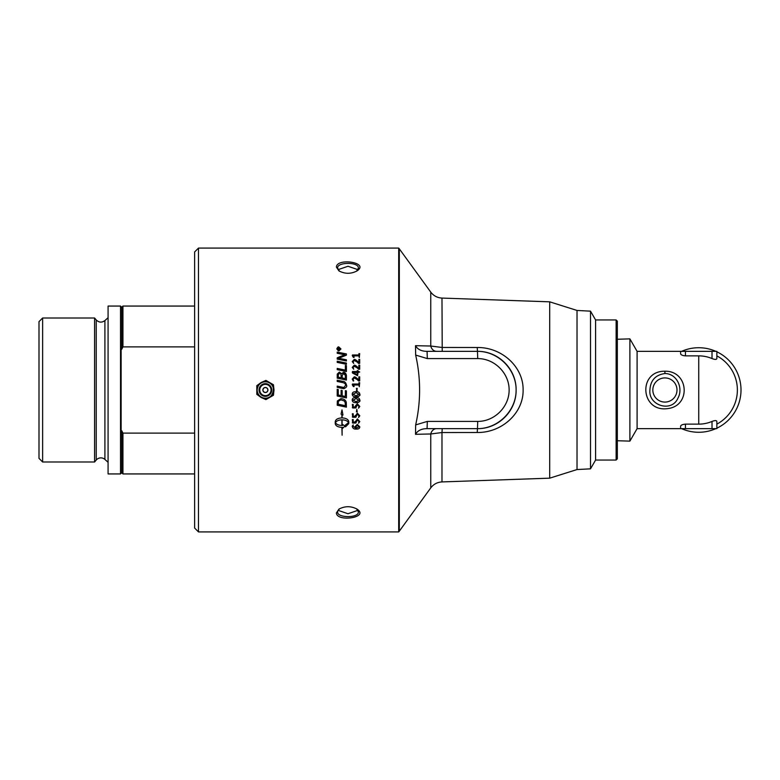 <?xml version="1.0" encoding="UTF-8"?>
<svg xmlns="http://www.w3.org/2000/svg" width="780" height="780" viewBox="0 0 780 780"><rect width="100%" height="100%" fill="white"/><g stroke="black" fill="none" stroke-linecap="round" stroke-linejoin="round"><path stroke-width="1.17" d="M338.052 269.665L347.997 266.263L357.952 269.665M357.952 510.334L347.997 513.737L338.052 510.334M617.331 440.739L629.889 441.129L629.889 338.871L617.331 339.261M712.013 428.649L716.849 428.649L716.849 421.444C716.547 420.322 714.938 420.322 712.013 421.444L712.013 428.649L685.444 428.649L685.444 424.135L698.734 424.135A34.135 34.135 0 0 0 712.013 421.444M685.444 424.135C682.442 424.408 680.833 425.119 680.608 426.29L680.608 428.649L685.444 428.649M685.444 351.351L680.608 351.351L680.608 353.71C680.833 354.88 682.442 355.592 685.444 355.865L685.444 351.351L712.013 351.351L712.013 358.556A34.135 34.135 0 0 0 698.734 355.865L685.444 355.865M712.013 358.556C714.938 359.677 716.547 359.677 716.849 358.556L716.849 351.351L712.013 351.351M716.849 351.351L716.849 355.865A38.649 38.649 0 0 1 716.849 424.135A38.649 38.649 0 0 0 716.849 355.865M649.906 390C650.452 380.396 655.453 374.907 664.911 373.532C676.894 373.571 683.417 388.138 678.034 397.946C671.892 412.99 648.141 405.571 649.916 390M664.911 371.212C637.514 370.851 640.556 412.815 668.002 408.554C691.226 405.707 688.779 370.773 664.911 371.212L664.911 373.532M676.991 390A12.08 12.08 0 0 0 664.911 377.92A12.08 12.08 0 0 0 652.831 390A12.08 12.08 0 0 0 664.911 402.08A12.08 12.08 0 0 0 676.991 390M680.608 428.649L637.094 428.649L637.094 351.351L629.889 338.871M698.734 424.135L698.734 355.865M681.603 351.351A42.266 42.266 0 0 1 715.855 351.351M716.849 351.809A42.266 42.266 0 0 1 716.849 428.191M715.855 428.649A42.266 42.266 0 0 1 681.603 428.649M737.373 390A38.649 38.649 0 0 1 716.849 424.135M194.62 433.115L122.938 433.115L121.729 430.716A153.806 153.806 116.5 0 1 121.124 431.925L121.124 348.075A153.806 153.806 63.5 0 1 121.729 349.284L121.729 307.271L122.938 306.062L122.938 346.885L194.62 346.885M121.729 349.284L122.938 346.885M120.52 390L120.52 473.938L108.079 473.938L108.079 306.062L120.52 306.062L120.52 390M121.729 430.716L121.729 472.729L120.52 473.938M122.938 433.115L122.938 473.938L194.62 473.938M42.627 318.006L39 321.633L39 458.367L42.627 461.994L94.594 461.994L94.594 318.006L42.627 318.006L42.627 461.994M96.242 460.034L96.242 319.966C98.962 322.598 101.848 322.803 104.91 320.57L104.91 459.43A6.035 6.035 0 0 0 96.242 460.034L94.594 461.994M265.395 387.582A2.418 2.418 0 0 1 267.813 390A2.418 2.418 0 0 1 265.395 392.418A2.418 2.418 0 0 1 262.967 390A2.418 2.418 0 0 1 265.395 387.582M262.967 390A2.418 2.418 0 0 1 265.395 387.582A2.418 2.418 0 0 1 267.813 390A2.418 2.418 0 0 1 265.395 392.418M273.439 384.745L273.965 389.639A8.58 8.58 0 0 0 269.987 382.756L273.439 384.745M269.363 382.395A8.58 8.58 0 0 0 261.417 382.395L265.912 380.396L270.377 382.98M256.815 385.651L260.793 382.756A8.58 8.58 0 0 0 256.815 389.639L256.815 385.651M256.815 390.799L256.815 389.2M256.815 394.348L256.815 390.361A8.58 8.58 0 0 0 260.793 397.244L256.815 394.348M265.912 399.604L261.417 397.605A8.58 8.58 0 0 0 269.363 397.605L265.912 399.604M270.377 397.02L269.977 397.254A8.58 8.58 0 0 0 273.965 390.361L273.439 395.255L269.363 397.605M273.965 389.2L273.965 390.799M261.797 397.829L260.403 397.02M260.403 382.98L261.797 382.171M338.091 349.498L338.764 349.518L338.423 348.553L338.091 349.498L338.764 349.498M339.076 349.498L340.022 349.84L337.789 349.84L338.393 348.212L339.027 348.826L340.022 348.065L339.076 349.294L340.022 349.84M339.144 348.64L340.022 348.475M337.789 349.84L338.393 348.192L339.144 348.621M340.606 348.972L338.871 350.649C338.383 351.039 337.808 350.483 337.145 348.991L338.871 350.63L340.606 348.972L338.871 347.324L337.145 348.972M336.804 348.991C337.574 347.217 338.257 346.564 338.871 347.012L340.948 348.991M338.871 350.961L336.804 348.972L338.871 346.993L340.948 348.972L338.871 350.961M337.214 361.208A3396.968 652.831 12 0 1 346.418 363.09L346.418 364.289A3395.642 624.361 -168 0 0 337.214 362.398L337.214 361.198A3395.642 652.567 12 0 1 346.418 363.08M338.257 377.149L338.257 377.149A3325.706 287.761 12 0 1 341.152 377.764L341.152 375.804C340.831 373.591 340.275 372.723 339.476 373.21L338.257 375.102L338.257 377.149A3324.409 287.644 12 0 1 341.152 377.754M342.196 377.978L342.196 377.969A3438.991 277.651 11.8 0 1 345.365 378.631L345.316 375.307L343.512 373.532L342.196 375.531L342.196 377.969A3437.655 277.534 11.8 0 1 345.365 378.631M337.214 375.229L337.282 374.039L339.398 372.07L341.62 373.766L343.502 372.284L346.418 375.531L346.418 380.065A3395.642 255.079 -168.2 0 0 337.214 378.154L337.282 374.049L339.398 372.079L341.62 373.776L343.502 372.294C345.13 372.401 346.096 373.483 346.418 375.531M337.214 389.317L338.257 389.532L338.257 394.982A3351.592 122.158 11.9 0 0 341.123 395.587L341.123 390.244L342.166 390.458L342.166 395.801A3411.515 144.427 11.8 0 0 345.365 396.474L345.365 390.653L346.418 390.868L346.418 397.907A3396.968 162.913 -168.2 0 1 337.214 395.986L337.214 389.317L338.257 389.532M346.418 397.907A3395.642 162.845 -168.2 0 1 337.214 395.996M338.257 404.225A3388.427 349.849 11.9 0 0 345.365 405.707L345.189 402.509L344.107 400.891L340.918 399.838L338.403 401.222L338.257 402.607L338.257 404.225L338.403 401.232L340.918 399.848L344.107 400.891L345.189 402.509L345.365 405.707M346.418 407.131A3396.968 379.334 -168.1 0 1 337.214 405.229L337.36 400.959L340.977 398.599C344.038 398.931 345.803 400.179 346.261 402.334L346.418 407.14A3395.642 379.177 -168.1 0 1 337.214 405.229M353.096 361.735L353.71 363.402L352.238 361.608L354.139 359.541C354.666 359.122 355.836 359.755 357.649 361.423A295.893 42.159 44.4 0 1 358.858 362.564L358.858 359.414L359.687 359.424L359.687 363.382L358.644 363.48A291.964 40.189 -135.3 0 0 357.133 362.037L354.296 360.497L353.096 361.725L353.71 363.412M358.858 359.414L359.687 359.414M358.858 362.564L358.858 362.554A295.893 42.149 44.4 0 0 357.649 361.413L354.139 359.522L352.238 361.608M358.858 376.867L359.687 376.857L359.687 380.903L358.644 380.991A291.964 14.371 -135.7 0 0 357.133 379.529L354.296 377.959L353.096 379.207L353.272 381.089L352.238 379.09L354.139 376.974C354.666 376.555 355.836 377.198 357.649 378.895A295.893 15.844 43.9 0 1 358.858 380.055L358.858 376.857L359.687 376.857M358.858 380.055L358.858 380.045A295.893 15.844 43.9 0 0 357.649 378.885L354.139 376.974L352.238 379.09M353.096 379.207L353.71 380.913M356.44 388.343L357.211 388.343L356.831 390.916L356.44 388.343L357.211 388.343M357.211 390.712L356.44 390.712M358.995 394.27L356.07 392.71L353.038 394.231L355.973 395.791L358.995 394.27L356.07 392.71L353.038 394.231M359.794 394.329L359.794 394.329C359.755 396.074 358.498 396.893 356.031 396.786C353.545 396.796 352.287 395.928 352.238 394.173C352.277 392.428 353.535 391.609 356.002 391.716C358.39 391.609 359.658 392.476 359.794 394.329C360.555 395.421 359.297 396.24 356.031 396.786C353.642 396.893 352.375 396.016 352.238 394.183L352.238 394.183M358.995 400.15L356.07 398.59L353.038 400.111L355.973 401.671L358.995 400.15L356.07 398.59L353.038 400.111M359.794 400.208C359.755 401.953 358.498 402.773 356.031 402.665C353.545 402.675 352.287 401.807 352.238 400.052C352.277 398.307 353.535 397.488 356.002 397.595C358.39 397.488 359.658 398.365 359.794 400.208C360.555 401.3 359.297 402.11 356.031 402.656C353.642 402.763 352.375 401.895 352.238 400.062M357.211 411.85L356.44 411.84L356.831 409.305L357.211 411.85L356.44 411.85M359.794 421.561L358.537 423.248L358.995 421.61L357.425 419.894L355.709 423.043L352.716 423.043L352.346 419.562L353.194 419.552L353.194 422.107L355.261 422.107L355.222 421.268M355.261 422.107L357.337 418.899L359.794 421.57L358.537 423.257M356.07 422.77L352.346 422.731M355.992 421.726L357.425 419.913L358.995 421.61M359.005 426.748L357.406 425.373L355.953 426.64L356.44 428.132L359.005 426.748L357.406 425.383L355.953 426.66M359.794 426.816C359.697 428.454 358.527 429.205 356.284 429.068C354.003 429.293 352.657 428.317 352.238 426.124L353.272 424.924L353.018 426.182L355.66 428.142L355.183 426.475M355.66 428.142L355.183 426.494L357.308 424.427L359.794 426.835C359.697 428.473 358.527 429.224 356.284 429.078C354.003 429.312 352.657 428.327 352.238 426.133M353.018 426.182L353.272 424.924M335.449 422.662C336.473 424.398 338.627 425.334 341.894 425.47L341.894 419.835C338.618 419.962 336.473 420.907 335.449 422.643L335.449 422.662C336.473 420.917 338.618 419.971 341.894 419.835M345.101 425.997L342.673 428.249L342.673 427.352A11.788 11.368 0 0 1 342.108 427.372L342.108 435.201L341.894 427.381C337.837 427.118 335.615 425.87 335.224 423.608M341.894 427.372L341.894 427.381C337.837 427.138 335.615 425.88 335.224 423.618L335.224 421.697C335.615 419.416 337.837 418.148 341.894 417.895L341.894 414.521L341.045 414.131L342.001 409.89L342.966 414.999L342.108 414.609L342.108 417.895C346.164 418.148 348.387 419.416 348.777 421.697L348.777 423.618L345.53 426.835L345.53 424.915L348.553 422.662C347.529 420.898 345.374 419.962 342.108 419.825L342.108 425.47A11.778 11.407 180 0 0 342.673 425.451L342.673 424.544L345.101 426.017L342.673 428.269M348.777 423.608L345.53 426.816M342.108 427.372L342.108 427.381A11.778 11.359 0 0 0 342.673 427.372M342.108 419.825L342.108 419.835C345.374 419.971 347.529 420.917 348.553 422.662M342.108 414.609L342.966 414.999M341.894 414.521L341.035 414.141M355.261 416.335L357.337 413.117L359.794 415.808L358.537 417.495L358.995 415.847L357.425 414.122L355.709 417.29L352.716 417.29L352.346 413.78L353.194 413.77L353.194 416.344L355.261 416.344L355.222 415.506M356.07 417.017L352.346 416.969M355.992 415.964L357.425 414.131L358.995 415.847M359.794 415.808L358.537 417.505M355.261 407.014L355.222 406.165L357.337 403.748L359.794 406.468L358.537 408.174L358.995 406.497L357.425 404.771L355.709 407.969L352.716 407.969L352.346 404.41L353.194 404.41L353.194 407.014L355.261 407.014L355.222 406.156M356.07 407.686L352.346 407.638M355.992 406.624L357.425 404.771L358.995 406.497M359.794 406.468L358.537 408.184M358.907 382.697L359.687 382.697L359.297 386.744L358.907 384.998L353.311 384.998A192.172 2.974 59.3 0 1 354.159 386.422L353.438 386.597A199.914 3.217 -122.6 0 0 352.355 384.91L352.453 384.033L358.907 384.033L358.907 382.697L359.687 382.697M353.311 384.998L353.311 385.008A192.133 2.974 59.2 0 1 354.159 386.422L354.159 386.422M352.287 384.481L358.907 384.023M357.201 372.489L353.174 372.499A557.846 55.438 30.4 0 1 357.201 374.848L357.201 372.489M353.174 372.499A557.729 55.419 30.5 0 1 357.201 374.839M357.201 370.705L359.726 372.021L358 372.489L357.572 375.726L352.482 372.986L352.306 372.255L352.511 371.524L357.201 371.524L357.201 370.695L358 370.695M357.201 371.524L352.511 371.514L352.306 372.255M358 371.524L359.726 372.011M352.238 367.409L354.139 365.313C354.666 364.894 355.836 365.527 357.649 367.214A295.893 33.442 44.2 0 1 358.858 368.355L358.858 365.196L359.687 365.196L359.687 369.194L358.644 369.281A291.964 31.629 -135.5 0 0 357.133 367.828L354.296 366.288L353.096 367.517L353.71 369.213M358.858 365.196L359.687 365.186M358.858 368.355L358.858 368.345A295.893 33.433 44.2 0 0 357.649 367.204L354.139 365.303L352.238 367.399L353.71 369.203L353.096 367.517M358.907 353.681L359.687 353.681L359.297 357.591L358.907 355.894L353.311 355.894A192.172 23.137 60 0 1 354.159 357.279L353.438 357.454A199.914 25.321 -121.9 0 0 352.355 355.807L352.453 354.968L358.907 354.968L358.907 353.662L359.687 353.662M353.311 355.894L353.311 355.914A192.133 23.146 59.9 0 1 354.159 357.289L354.159 357.279M358.907 354.968L352.287 355.397M337.214 380.211A3387.871 215.67 11.8 0 1 342.615 381.332C344.594 381.254 345.91 382.59 346.564 385.33C347.159 386.441 346.271 387.553 343.892 388.654L342.235 388.391A3418.838 50.164 -168.2 0 0 337.214 387.348L337.214 386.119A3409.604 77.483 11.8 0 1 342.869 387.299L343.912 387.436L345.55 385.388C345.715 383.916 344.633 382.951 342.274 382.493A3386.302 187.619 -168.2 0 0 337.214 381.44L337.214 380.211A3389.188 215.758 11.8 0 1 342.615 381.342C344.594 381.254 345.91 382.59 346.564 385.33M337.214 386.119A3408.278 77.454 11.8 0 1 342.869 387.299L343.912 387.436L345.55 385.388M337.214 368.433A3393.819 485.443 11.9 0 1 345.365 370.12L345.365 365.43L346.418 365.654M345.365 365.43L346.418 365.644L346.418 371.534A3395.642 454.73 -168.1 0 0 337.214 369.632L337.214 368.423A3392.493 485.238 11.9 0 1 345.365 370.11L345.365 370.11M338.452 358.283L340.802 358.683A3439.176 729.973 12 0 1 346.418 359.824L346.418 360.974A3395.642 701.756 -167.9 0 0 337.214 359.102L337.214 357.835A878.436 186.527 -24.3 0 1 340.665 356.372L345.014 354.783L342.615 354.354A3428.568 856.099 -167.9 0 0 337.214 353.262L337.214 352.111A3445.016 878.816 12.1 0 1 346.418 353.964L346.418 355.144A948.217 208.094 156.6 0 0 341.094 357.308L338.452 358.283L340.802 358.673A3437.831 729.67 12 0 1 346.418 359.804M337.214 352.111A3443.671 878.456 12.1 0 1 346.418 353.954M337.214 357.835A878.183 186.459 -24.3 0 1 340.665 356.353L345.014 354.764M398.697 531.911L398.697 248.089L198.481 248.089L198.481 531.911L398.697 531.911L399.311 531.18L399.311 248.82L398.697 248.089M336.404 267.101L338.969 270.894C344.984 274.063 351.01 274.063 357.026 270.904C369.847 262.441 336.609 257.595 336.404 267.101L337.613 268.144C336.872 261.817 359.131 261.827 358.39 268.144M336.404 512.899C336.59 522.385 369.847 517.579 357.026 509.096C351.01 505.937 345.004 505.937 338.978 509.096L336.404 512.899L339.456 508.794M356.538 508.784L358.39 511.846M358.39 511.856L358.39 511.856C359.112 518.183 336.882 518.173 337.613 511.856M358.39 268.154L356.548 271.206M339.456 271.206L337.613 268.144M616.122 460.054L617.331 458.845L617.331 321.155L616.122 319.946L616.122 460.054L595.588 460.054L595.588 319.946L590.509 311.161L577.024 310.45L549.695 301.831L549.695 478.169L441.977 481.923L441.977 432.539L477.214 432.5C502.067 432.822 523.526 412.932 523.117 389.971C523.487 367.029 502.047 347.178 477.214 347.5L441.977 347.461L430.755 346.018L415.506 345.696L415.662 355.075L427.323 358.595L477.721 358.595C494.53 358.478 509.252 373.201 509.125 390C509.252 406.799 494.53 421.522 477.721 421.405L427.323 421.405L427.069 428.649L477.467 428.649C498.147 428.805 516.272 410.68 516.116 390C516.272 369.32 498.147 351.195 477.467 351.351L427.069 351.351L427.323 358.595M577.024 310.45L577.024 469.55L549.695 478.169M198.481 248.089L194.62 251.96L194.62 528.041L198.481 531.911M590.509 311.161L590.509 468.839L577.024 469.55M427.323 421.405L415.662 424.915L415.506 434.304L430.755 433.982L441.977 432.539L442.231 428.649M415.662 424.915C420.907 401.642 420.907 378.358 415.662 355.085M415.506 434.304C417.661 430.56 421.512 428.668 427.069 428.649M427.069 351.351C421.512 351.331 417.661 349.44 415.506 345.696M477.214 347.5L477.467 351.351C498.381 351.029 516.438 369.077 516.116 389.971C516.467 410.894 498.401 428.971 477.467 428.649L477.721 421.405M436.615 428.649A7.244 6.074 -90 0 0 430.755 433.982L430.755 487.89L399.311 531.18M549.695 301.831L441.977 298.077C437.317 297.804 433.582 295.815 430.755 292.11L430.755 346.018A7.244 6.074 -90 0 0 436.615 351.351M262.85 390A2.545 2.545 0 0 0 265.395 392.545A2.545 2.545 0 0 0 267.93 390A2.545 2.545 0 0 0 265.395 387.455A2.545 2.545 0 0 0 262.85 390M259.75 390A5.645 5.645 0 0 1 265.395 384.355A5.645 5.645 0 0 1 271.04 390A5.645 5.645 0 0 1 265.395 395.645A5.645 5.645 0 0 1 259.75 390M259.048 390A6.347 6.347 0 0 0 265.395 396.347A6.347 6.347 0 0 0 271.732 390A6.347 6.347 0 0 0 265.395 383.653A6.347 6.347 0 0 0 259.048 390M257.195 390A8.2 8.2 0 0 1 265.395 381.8A8.2 8.2 0 0 1 273.585 390A8.2 8.2 0 0 1 265.395 398.2A8.2 8.2 0 0 1 257.195 390M441.977 298.077L442.231 351.351M477.467 351.351L477.721 358.595M477.214 432.5L477.467 428.649M680.608 351.351L637.094 351.351M637.094 428.649L629.889 441.129M122.938 306.062L194.62 306.062M121.729 307.271L120.52 306.062M121.729 472.729L122.938 473.938M96.242 319.966L94.594 318.006M104.91 459.43L108.079 462.286M104.91 320.57L108.079 317.714M265.395 381.683C279.074 381.537 273.302 404.001 261.388 397.283C253.412 393.373 257.956 380.669 265.395 381.683M595.588 319.946L616.122 319.946M595.588 460.054L590.509 468.839M430.755 292.11L399.311 248.82M430.755 487.89C433.582 484.185 437.317 482.196 441.977 481.923"/></g></svg>

